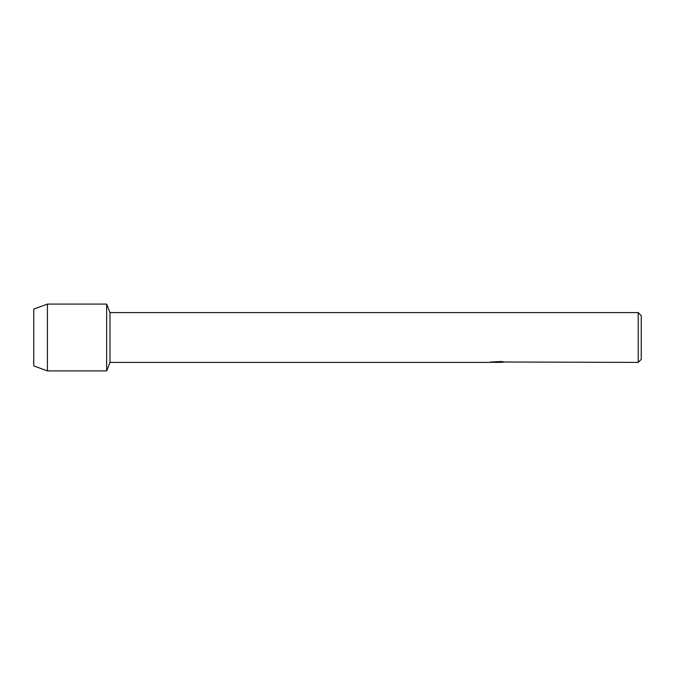 <?xml version="1.0" encoding="UTF-8"?>
<svg xmlns="http://www.w3.org/2000/svg" width="675" height="675" viewBox="0 0 675 675"><rect width="100%" height="100%" fill="white"/><g stroke="black" fill="none" stroke-linecap="round" stroke-linejoin="round"><path stroke-width="1.01" d="M490.868 361.96L497.796 362.028L489.274 362.407L109.983 362.407L106.65 370.913L47.419 370.913L33.75 365.901L33.75 309.099L47.419 304.087L106.65 304.087L109.983 312.593L638.212 312.593L641.25 315.63L641.25 359.37L638.212 362.407L504.056 362.002M109.983 362.407L109.983 312.593M106.65 370.913L106.65 304.087L106.65 370.913M497.399 362.348L494.986 362.348M496.901 362.407L495.838 362.407M638.212 362.407L638.212 312.593M497.796 362.028L490.632 362.028L501.803 361.496L504.368 362.087L499.188 362.399M490.278 362.348L497.247 362.247M47.419 370.913L47.419 304.087M33.75 365.901L33.75 309.099M496.943 362.348L499.188 362.348"/></g></svg>
